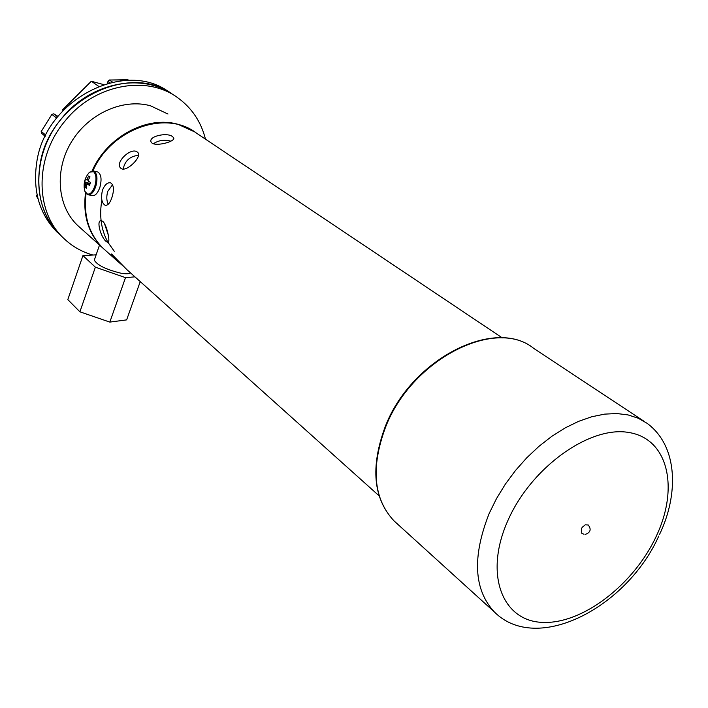 <?xml version="1.0" encoding="UTF-8"?>
<svg xmlns="http://www.w3.org/2000/svg" width="708" height="708" viewBox="0 0 708 708"><rect width="100%" height="100%" fill="white"/><g stroke="black" fill="none" stroke-linecap="round" stroke-linejoin="round"><path stroke-width="1.06" d="M123.165 266.058L116.13 259.978C112.422 256.278 110.891 254.287 111.563 254.004L126.821 269.562M102.748 221.285C107.094 225.135 110.687 243.375 107.837 242.419L106.342 241.587C101.111 237.959 95.952 220.48 101.085 220.577L102.748 221.285M172.602 136.671L173.628 137.777C176.062 141.255 156.875 146.671 152.034 143.113L151.052 141.919C148.353 136.14 167.477 132.104 172.602 136.671M137.361 152.114L137.671 152.379C142.866 156.45 126.006 172.876 120.988 168.38L120.732 168.168C114.395 162.743 131.192 146.689 137.361 152.114M111.837 197.762C109.908 203.205 107.687 205.718 105.173 205.302C101.607 203.028 100.713 197.948 102.501 190.071C104.74 184.7 107.439 182.283 110.607 182.823C113.908 185.018 114.315 189.992 111.837 197.762M112.599 184.655L107.793 191.284C106.333 196.382 106.492 200.7 108.271 204.24M104.465 223.498L108.262 234.994M92.89 170.902C111.36 128.573 166.362 109.519 196.452 133.113L502.326 337.911M585.578 534.328C590.534 532.398 591.437 529.292 588.286 525.009L585.304 524.805L582.277 527.248L581.392 528.743L581.772 533.266M105.492 250.428L103.111 248.296C89.022 234.277 83.349 215.993 86.075 193.426M170.902 141.184C164.238 139.432 158.397 140.299 153.379 143.777M138.529 155.317C129.962 156.203 124.847 160.796 123.192 169.097M130.467 272.837C129.139 273.996 125.812 274.084 120.493 273.102C105.979 269.474 97.244 265.164 94.288 260.155L94.624 259.19M101.872 200.116C99.217 215.329 101.049 229.038 107.368 241.242M107.979 242.366L114.28 251.287M80.004 227.578L77.668 225.48C57.392 206.462 54.162 170.38 71.375 142.025C88.438 113.59 122.971 98.129 150.485 105.784L167.973 114.041M104.908 249.915L102.536 247.782C88.394 233.702 82.73 215.329 85.535 192.673M92.067 170.947C107.103 136.609 147.255 115.307 178 124.316L194.718 131.927M63.375 110.165L62.747 109.687L91.367 81.27L103.457 84.544L91.412 81.296L98.607 86.287M134.936 276.846L125.502 277.651L95.368 267.173L82.942 255.615L96.129 254.845M140.246 281.598L126.635 319.883L109.828 322.096L125.502 277.651M109.828 322.096L79.898 311.812L95.368 267.173M79.898 311.812L67.809 299.617L82.942 255.615M62.923 110.643L62.853 109.581M62.118 117.882C91.067 82.048 142.618 72.482 173.487 94.978C129.546 60.773 48.471 101.722 39.913 165.38C35.851 193.691 42.569 216.869 60.083 234.914C31.479 208.249 31.391 153.556 62.118 117.882M92.907 255.03C81.597 251.836 71.738 246.136 63.322 237.932C34.657 211.205 34.621 156.318 65.481 120.466C94.553 84.482 146.291 74.827 177.221 97.377C191.594 107.607 201.01 121.528 205.479 139.157M59.737 234.596L63.322 237.932M56.861 231.923C39.4 213.913 32.674 190.815 36.701 162.619C45.162 99.2 125.936 58.481 169.778 92.598M93.571 171.672L89.544 172.186C84.588 177.743 83.048 184.133 84.907 191.355L86.509 193.673C89.597 195.151 92.367 192.647 94.819 186.16C96.686 179.23 96.27 174.398 93.571 171.672M88.465 194.815L92.058 195.62C95.084 196.089 97.695 193.355 99.872 187.399C101.943 179.345 101.244 174.212 97.784 172.009L97.341 171.902M84.155 187.284L84.907 191.355L87.978 194.7C90.996 195.178 93.598 192.434 95.775 186.469C97.846 178.389 97.155 173.256 93.704 171.044L93.137 170.929M89.73 184.691L87.482 184.222L86.73 184.912L86.376 188.257L85.11 187.328L86.447 186.974M87.482 184.222L89.535 185.381L90.491 182.425L88.429 181.275L88.323 179.947L90.022 176.903L88.748 175.991L87.049 179.036L86.296 179.726L85.597 178.894L84.65 181.823L85.464 183.992L85.11 187.328M87.049 179.036L88.527 179.513M88.748 175.991L89.907 177.08M89.766 184.576L88.093 184.346M87.456 184.266L85.464 183.992M88.385 180.248L86.296 179.726M85.349 182.664L90.005 183.823M84.65 181.823L90.084 183.576M658.785 536.045C627.191 607.013 537.098 654.935 494.317 611.924L394.046 520.911C373.284 498.644 370.275 467.386 385.046 427.136C410.764 359.168 494.98 316.485 533.814 348.451C495.591 316.733 411.242 359.478 385.409 427.588C370.638 467.829 373.514 498.936 394.046 520.911L396.896 523.495M656.281 536.213C679.229 487.927 668.334 438.721 628.784 432.482C589.605 425.437 530.531 467.838 507.521 521.38C483.927 574.843 502.565 621.305 542.691 622.394C582.525 624.261 633.837 584.587 656.281 536.213M494.317 611.924C473.794 589.684 472.086 556.86 489.184 513.45L496.467 498.653L505.282 484.245L515.451 470.537L526.761 457.802L538.992 446.305L551.868 436.278L565.134 427.915L578.525 421.375L591.746 416.755L604.561 414.136L616.721 413.525L627.996 414.906L638.191 418.207L647.147 423.349C678.53 446.491 678.503 495.175 659.52 534.469M56.587 118.05L51.879 114.395L41.259 131.467L41.622 133.334M37.081 194.788L36.736 196.435L38.073 199.001M36.666 196.284L37.63 197.249M109.899 82.712L108.014 81.429L107.855 83.234M128.475 80.34L127.582 79.747L109.439 80.022L112.528 82.11M109.218 80.048L108.041 81.243M128.838 80.34L127.378 79.747M53.728 113.82L51.879 114.395L53.728 113.82L57.95 116.333L53.755 113.838L57.578 116.793M45.224 136.281L41.445 133.201L41.188 131.396L45.79 135.139M41.285 131.423L51.896 114.36M108.351 242.242L107.837 242.419M173.734 138.547L173.628 137.777M105.634 205.4L105.173 205.302M533.814 348.451L643.66 421.039M581.657 533.177L584.029 534.274M103.111 248.296L116.13 259.978M125.13 268.049L379.099 495.821M94.288 260.155L99.509 245.074M77.668 225.48L102.536 247.782M91.297 81.27L62.693 109.616M62.693 109.634L62.888 110.678M37.25 194.532L36.55 195.691L38.09 199.054M107.775 83.252L107.943 81.349L109.359 79.995L128.245 79.951M97.784 172.009L93.704 171.044L89.544 172.186"/></g></svg>
